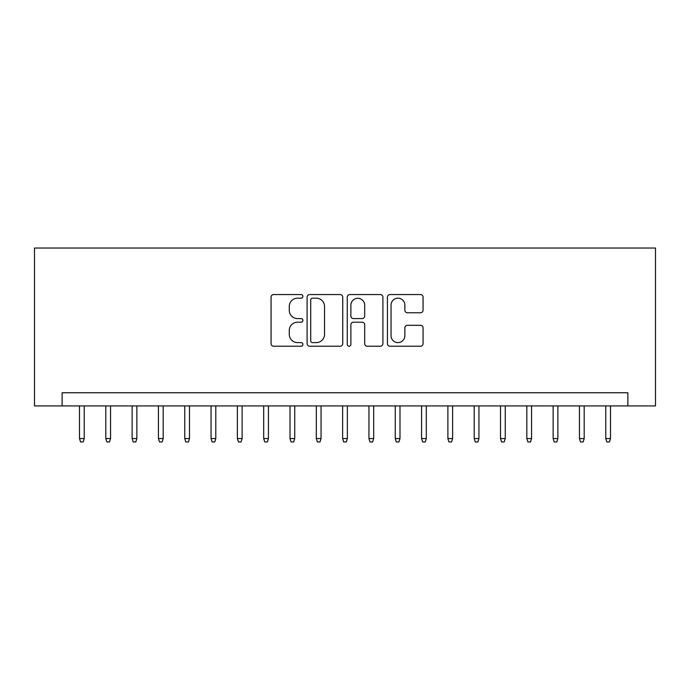 <?xml version="1.0" encoding="UTF-8"?>
<svg xmlns="http://www.w3.org/2000/svg" width="690" height="690" viewBox="0 0 690 690"><rect width="100%" height="100%" fill="white"/><g stroke="black" fill="none" stroke-linecap="round" stroke-linejoin="round"><path stroke-width="1.03" d="M302.901 296.372A1.811 1.811 0 0 0 301.09 294.57L273.645 294.57A2.579 2.579 0 0 0 271.066 297.149L271.066 343.646A2.579 2.579 0 0 0 273.645 346.225L301.09 346.225A1.811 1.811 0 0 0 302.901 344.413A1.811 1.811 0 0 0 301.09 342.611L297.537 342.611A8.263 8.263 0 0 1 289.274 334.348L289.274 330.467A8.263 8.263 0 0 1 297.537 322.204L301.09 322.204A1.811 1.811 0 0 0 302.901 320.393A1.811 1.811 0 0 0 301.09 318.59L297.537 318.59A8.263 8.263 0 0 1 289.274 310.328L289.274 306.446A8.263 8.263 0 0 1 297.537 298.184L301.09 298.184A1.811 1.811 0 0 0 302.901 296.372M420.486 312.777A2.579 2.579 0 0 0 423.065 310.198L423.065 297.149A2.579 2.579 0 0 0 420.486 294.57L390.005 294.57A2.579 2.579 0 0 0 387.426 297.149L387.426 343.646A2.579 2.579 0 0 0 390.005 346.225L420.486 346.225A2.579 2.579 0 0 0 423.065 343.646L423.065 327.888A2.579 2.579 0 0 0 420.486 325.301L407.436 325.301A2.579 2.579 0 0 0 404.858 327.888L404.858 335.702A6.909 6.909 0 0 1 397.949 342.611A6.909 6.909 0 0 1 391.04 335.702L391.04 305.092A6.909 6.909 0 0 1 397.949 298.184A6.909 6.909 0 0 1 404.858 305.092L404.858 310.198A2.579 2.579 0 0 0 407.436 312.777L420.486 312.777M627.874 405.918L655.5 405.918L655.5 248.038L34.5 248.038L34.5 405.918L627.874 405.918L627.874 392.757L62.126 392.757L62.126 405.918M342.74 297.149A2.579 2.579 0 0 0 340.161 294.57L309.681 294.57A2.579 2.579 0 0 0 307.093 297.149L307.093 343.646A2.579 2.579 0 0 0 309.681 346.225L340.161 346.225A2.579 2.579 0 0 0 342.74 343.646L342.74 297.149M349.839 294.57L380.319 294.57A2.579 2.579 0 0 1 382.907 297.149L382.907 343.646A2.579 2.579 0 0 1 380.319 346.225L367.278 346.225A2.579 2.579 0 0 1 364.691 343.646L364.691 324.792A2.579 2.579 0 0 0 362.112 322.204L353.461 322.204A2.579 2.579 0 0 0 350.874 324.792L350.874 344.413A1.811 1.811 0 0 1 349.071 346.225A1.811 1.811 0 0 1 347.26 344.413L347.26 297.149A2.579 2.579 0 0 1 349.839 294.57M312.518 298.184A1.811 1.811 0 0 0 310.716 299.995L310.716 340.8A1.811 1.811 0 0 0 312.518 342.611L316.262 342.611A8.263 8.263 0 0 0 324.533 334.348L324.533 306.446A8.263 8.263 0 0 0 316.262 298.184L312.518 298.184M364.691 305.221A6.909 6.909 0 0 0 357.782 298.313A6.909 6.909 0 0 0 350.874 305.221L350.874 316.003A2.579 2.579 0 0 0 353.461 318.59L362.112 318.59A2.579 2.579 0 0 0 364.691 316.003L364.691 305.221M84.232 438.547L83.18 441.962L80.549 441.962L79.497 438.547L84.232 438.547L84.232 405.918M79.497 438.547L79.497 405.918M110.547 438.547L109.494 441.962L106.864 441.962L105.812 438.547L110.547 438.547L110.547 405.918M105.812 438.547L105.812 405.918M136.862 438.547L135.809 441.962L133.179 441.962L132.126 438.547L136.862 438.547L136.862 405.918M132.126 438.547L132.126 405.918M163.176 438.547L162.124 441.962L159.494 441.962L158.433 438.547L163.176 438.547L163.176 405.918M158.433 438.547L158.433 405.918M189.483 438.547L188.43 441.962L185.8 441.962L184.748 438.547L189.483 438.547L189.483 405.918M184.748 438.547L184.748 405.918M215.798 438.547L214.745 441.962L212.115 441.962L211.062 438.547L215.798 438.547L215.798 405.918M211.062 438.547L211.062 405.918M242.112 438.547L241.06 441.962L238.43 441.962L237.377 438.547L242.112 438.547L242.112 405.918M237.377 438.547L237.377 405.918M268.427 438.547L267.375 441.962L264.744 441.962L263.692 438.547L268.427 438.547L268.427 405.918M263.692 438.547L263.692 405.918M294.742 438.547L293.69 441.962L291.059 441.962L290.007 438.547L294.742 438.547L294.742 405.918M290.007 438.547L290.007 405.918M321.057 438.547L320.005 441.962L317.374 441.962L316.322 438.547L321.057 438.547L321.057 405.918M316.322 438.547L316.322 405.918M347.372 438.547L346.32 441.962L343.68 441.962L342.628 438.547L347.372 438.547L347.372 405.918M342.628 438.547L342.628 405.918M373.678 438.547L372.626 441.962L369.995 441.962L368.943 438.547L373.678 438.547L373.678 405.918M368.943 438.547L368.943 405.918M399.993 438.547L398.941 441.962L396.31 441.962L395.258 438.547L399.993 438.547L399.993 405.918M395.258 438.547L395.258 405.918M426.308 438.547L425.256 441.962L422.625 441.962L421.573 438.547L426.308 438.547L426.308 405.918M421.573 438.547L421.573 405.918M452.623 438.547L451.57 441.962L448.94 441.962L447.888 438.547L452.623 438.547L452.623 405.918M447.888 438.547L447.888 405.918M478.938 438.547L477.885 441.962L475.255 441.962L474.202 438.547L478.938 438.547L478.938 405.918M474.202 438.547L474.202 405.918M505.252 438.547L504.2 441.962L501.57 441.962L500.517 438.547L505.252 438.547L505.252 405.918M500.517 438.547L500.517 405.918M531.567 438.547L530.507 441.962L527.876 441.962L526.824 438.547L531.567 438.547L531.567 405.918M526.824 438.547L526.824 405.918M557.874 438.547L556.821 441.962L554.191 441.962L553.139 438.547L557.874 438.547L557.874 405.918M553.139 438.547L553.139 405.918M584.189 438.547L583.136 441.962L580.506 441.962L579.453 438.547L584.189 438.547L584.189 405.918M579.453 438.547L579.453 405.918M610.503 438.547L609.451 441.962L606.821 441.962L605.768 438.547L610.503 438.547L610.503 405.918M605.768 438.547L605.768 405.918"/></g></svg>
